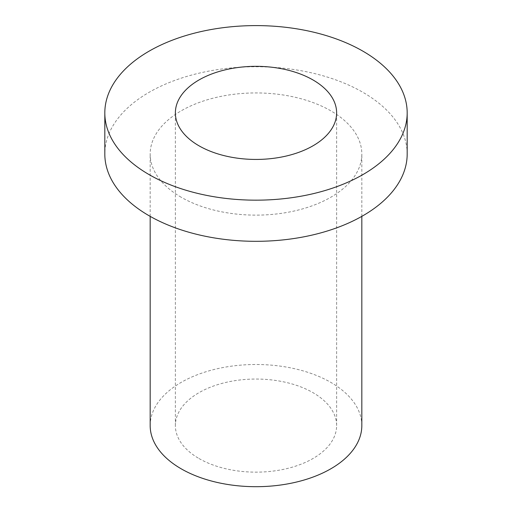 <?xml version="1.0" encoding="UTF-8"?>
<svg xmlns="http://www.w3.org/2000/svg" width="512" height="512" viewBox="0 0 512 512"><rect width="100%" height="100%" fill="white"/><g stroke="black" fill="none" stroke-linecap="round" stroke-linejoin="round"><path stroke-width="0.38" stroke-dasharray="2.56 1.92" d="M407.181 154.029A151.181 87.283 0 0 0 256 66.746A151.181 87.283 0 0 0 104.819 154.029M181.171 197.235A105.824 61.101 180 0 1 150.176 154.029A105.824 61.101 180 0 1 256 92.934A105.824 61.101 180 0 1 361.824 154.029A105.824 61.101 180 0 1 296.499 210.477A105.824 61.101 180 0 1 181.171 197.235M150.176 425.594A105.824 61.101 180 0 1 256 364.499A105.824 61.101 180 0 1 361.824 425.594M198.989 458.515A80.627 46.554 0 0 0 286.854 468.602A80.627 46.554 0 0 0 336.627 425.594A80.627 46.554 0 0 0 256 379.046A80.627 46.554 0 0 0 175.373 425.594A80.627 46.554 0 0 0 198.989 458.515M361.824 216.365L361.824 154.029M150.176 216.365L150.176 154.029M336.627 425.594L336.627 112.883M175.373 425.594L175.373 112.883"/><path stroke-width="0.77" d="M104.819 112.883L104.819 154.029A151.181 87.283 0 0 0 149.101 215.75A151.181 87.283 0 0 0 313.856 234.669A151.181 87.283 0 0 0 407.181 154.029L407.181 112.883A151.181 87.283 0 0 0 256 25.6A151.181 87.283 0 0 0 104.819 112.883A151.181 87.283 0 0 0 149.101 174.605A151.181 87.283 0 0 0 313.856 193.523A151.181 87.283 0 0 0 407.181 112.883M198.989 145.798A80.627 46.554 0 0 0 286.854 155.891A80.627 46.554 0 0 0 336.627 112.883A80.627 46.554 0 0 0 256 66.33A80.627 46.554 0 0 0 175.373 112.883A80.627 46.554 0 0 0 198.989 145.798M361.824 216.365L361.824 425.594A105.824 61.101 180 0 1 296.499 482.042A105.824 61.101 180 0 1 181.171 468.8A105.824 61.101 180 0 1 150.176 425.594L150.176 216.365"/></g></svg>
